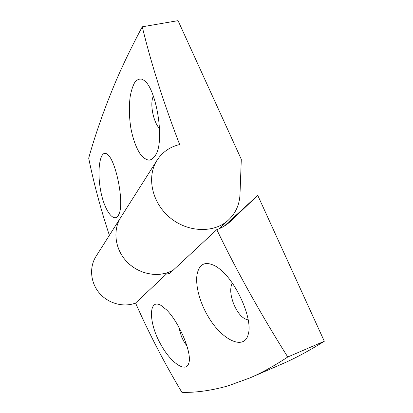 <?xml version="1.0" encoding="UTF-8"?>
<svg xmlns="http://www.w3.org/2000/svg" width="413" height="413" viewBox="0 0 413 413"><rect width="100%" height="100%" fill="white"/><g stroke="black" fill="none" stroke-linecap="round" stroke-linejoin="round"><path stroke-width="0.62" d="M161.127 345.067C170.997 362.955 185.938 373.14 188.726 363.337C192.587 353.879 179.211 322.135 166.537 309.848L161.194 305.543C148.308 297.541 148.19 322.868 161.127 345.067M178.71 326.874L181.333 336.177C182.938 340.08 184.787 343.265 186.882 345.733M168.096 272.425L135.578 303.059C148.799 332.976 164.235 362.733 181.89 392.335C195.762 392.742 211.048 390.615 227.749 385.964L249.834 377.952C261.455 373.006 274.098 366.021 287.758 357.002C260.784 314.159 237.124 271.702 216.779 229.638L168.896 274.165L168.096 272.425C153.935 277.665 135.738 272.451 125.144 259.839C114.504 247.258 112.981 229.174 121.04 216.964C112.382 230.015 114.902 249.731 127.369 262.276C139.764 274.893 159.893 278.021 173.522 269.865M219.814 269.09L216.68 266.772C205.824 260.639 199.273 263.267 197.027 274.65C195.323 285.481 199.67 302.295 208.131 316.492C221.6 339.904 244.45 351.184 248.29 334.096C252.932 319.187 236.587 282.089 219.814 269.09M224.182 226.159L257.753 195.375L324.313 341.257C308.733 351.024 294.49 358.665 281.578 364.178L250.614 377.616M135.578 303.059C123.399 307.711 108.005 303.478 99.161 292.843C90.277 282.229 89.172 266.767 96.183 256.122L120.575 217.703M257.753 195.375L229.757 222.024C226.03 225.364 221.704 227.899 216.779 229.638M287.758 357.002L324.313 341.257M232.266 283.05C229.736 288.269 230.34 295.569 234.078 304.933C238.301 314.107 243.009 319.079 248.208 319.853M107.602 154.503L107.06 154.07C100.328 149.114 96.802 168.958 100.447 189.515C103.937 210.32 114.344 224.414 118.753 214.574C124.716 204.007 116.089 160.678 107.602 154.503M142.258 26.809L178.039 20.65L241.3 159.315L239.984 194.451C239.509 204.703 235.637 213.253 228.384 220.093C213.98 233.469 187.409 232.591 169.521 217.274C151.509 202.107 146.409 176.083 157.353 159.769C162.701 151.896 170.13 146.816 179.645 144.529C163.816 103.462 151.354 64.222 142.258 26.809C129.687 50.309 119.419 72.012 111.453 91.918L107.23 102.574C99.765 122.072 93.586 140.596 88.687 158.138C93.782 183.248 100.679 208.983 109.378 235.338M142.47 79.358C139.708 78.568 137.204 79.482 134.948 82.099C132.914 85.605 131.344 90.318 130.229 96.244C128.933 106.048 129.119 116.564 130.792 127.793C132.872 138.84 136.058 147.648 140.348 154.214C143.239 157.751 146.14 159.754 149.052 160.213C151.855 159.707 154.281 157.559 156.336 153.775C164.565 138.298 156.129 89.316 144.591 80.793L142.47 79.358M159.537 128.557C153.238 122.036 149.614 103.369 153.368 96.136M230.562 221.285L229.416 222.328M156.806 160.631L121.04 216.964M228.384 220.093L218.973 228.797"/></g></svg>
